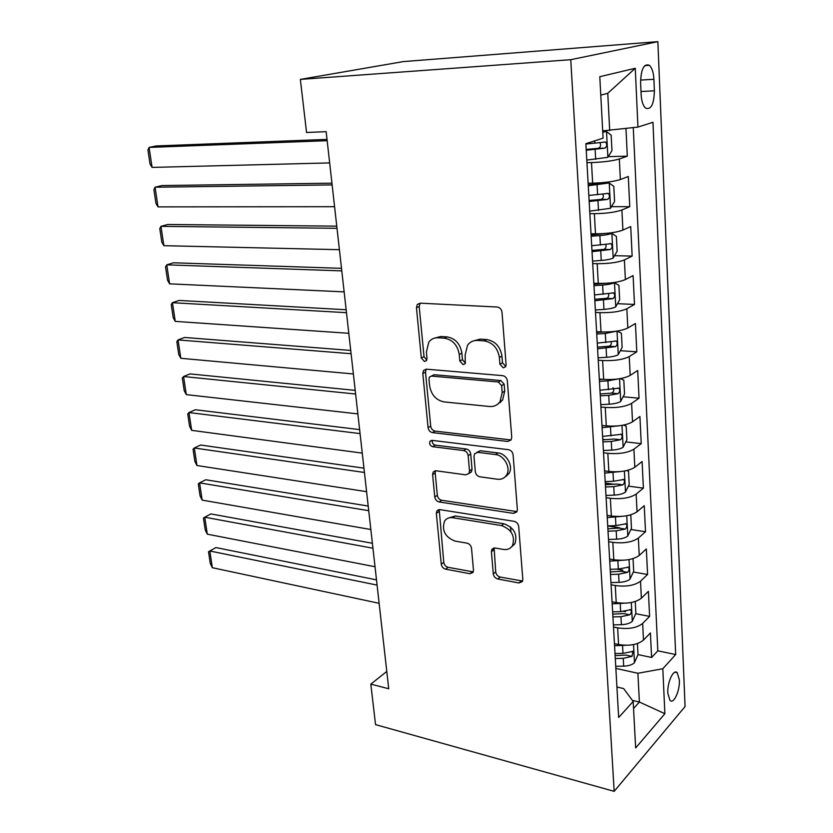 <?xml version="1.0" encoding="UTF-8"?>
<svg xmlns="http://www.w3.org/2000/svg" width="833" height="833" viewBox="0 0 833 833"><rect width="100%" height="100%" fill="white"/><g stroke="black" fill="none" stroke-linecap="round" stroke-linejoin="round"><path stroke-width="1.25" d="M503.267 367.853L505.6 366.739L506.1 364.687L502.007 312.25C501.508 309.199 499.883 307.46 497.155 307.023L420.103 303.16L417.281 304.493L416.458 307.741L421.321 357.992L424.476 361.491L426.506 360.554L427.017 358.44L426.402 351.984L428.818 342.124C431.15 339.052 434.264 337.604 438.158 337.771L444.416 338.198C452.642 339.677 457.588 345.101 459.243 354.462L459.816 361.033L463.075 364.604L465.251 363.584L465.178 354.91L467.552 345.206C470.02 341.853 473.363 340.26 477.59 340.447L484.098 340.884C492.667 342.415 497.759 347.955 499.384 357.503L499.915 364.198L503.267 367.853M679.374 679.988L677.198 672.689C673.533 668.587 667.108 682.487 667.827 693.233L669.992 700.449C673.741 704.51 680.051 690.578 679.374 679.988M493.282 573.854C493.75 576.54 495.26 578.248 497.78 578.987L518.917 582.965L522.364 581.538L522.812 579.341L518.699 526.539C518.22 523.749 516.679 522.01 514.055 521.323L439.886 509.629L436.888 510.879L436.346 513.367L441.261 564.17C441.75 566.794 443.187 568.45 445.593 569.158L469.822 573.718L473.009 572.438L473.477 570.168L471.52 548.229C471.03 545.542 469.552 543.855 467.074 543.168L454.901 541.065C445.02 537.025 441.573 530.371 444.572 521.104C446.446 518.376 449.164 517.251 452.736 517.72L501.497 525.561C511.649 529.444 515.325 536.14 512.493 545.625C510.473 548.739 507.453 550.019 503.455 549.447L495.187 548.02L491.897 549.395L491.408 551.717L493.282 573.854L495.718 571.948C496.187 574.635 497.686 576.332 500.206 577.071L522.593 581.049M570.751 59.695L300.359 79.395L306.544 132.489L326.151 131.656L388.73 688.756L370.82 684.132L375.537 724.627L614.16 791.35L570.751 59.695L657.872 41.65L685.07 706.54L614.16 791.35M507.755 441.48L511.139 439.928L511.743 437.273L507.349 380.848C506.86 377.89 505.256 376.152 502.57 375.631L426.434 369.175L423.539 370.498L422.82 373.486L428.058 427.61C428.558 430.38 430.047 432.046 432.504 432.608L507.755 441.48L511.17 439.876M513.118 454.901L517.366 509.473L516.845 511.889L513.43 513.378L439.147 501.966C436.721 501.331 435.263 499.665 434.764 496.968L432.608 474.685L433.191 472.072L436.169 470.791L465.782 474.862L468.927 473.488L469.51 470.905L468.156 455.651C467.667 452.85 466.147 451.153 463.617 450.559L432.671 446.686C429.995 445.665 429.099 443.864 429.995 441.282L432.067 440.376L508.411 449.685C511.066 450.289 512.639 452.027 513.118 454.901M638.005 654.592L651.604 657.476L650.417 632.924L643.482 640.088L642.649 623.428C636.881 627.967 628.54 629.446 617.638 627.843L613.494 627.01M623.688 611.401L625.51 611.745M635.714 613.713L649.615 616.389L648.397 591.347L641.379 598.177L640.525 581.184C634.684 585.516 626.27 586.963 615.264 585.537L611.078 584.776M616.535 569.116L622.834 570.209M633.34 572.021L647.585 574.489L646.346 548.947L639.234 555.424L638.359 538.076C632.455 542.189 623.938 543.616 612.838 542.366L608.611 541.689M607.715 525.967L619.679 527.799M630.893 529.507L645.513 531.746L644.253 505.683L637.047 511.795L636.152 494.094C630.165 497.978 621.564 499.373 610.36 498.301L606.101 497.707M605.268 483.088L614.639 484.327M628.384 486.139L643.399 488.128L642.108 461.534L634.808 467.271L633.903 449.195C627.843 452.84 619.148 454.214 607.83 453.329L603.529 452.829M602.759 439.335L605.83 439.678M625.791 441.906L641.243 443.625L639.931 416.479L632.528 421.81L631.601 403.359C625.458 406.743 616.67 408.097 605.247 407.42L600.916 407.004M623.115 396.768L639.046 398.195L637.703 370.487L630.196 375.391L629.248 356.555C623.032 359.679 614.15 361.001 602.613 360.522L598.24 360.2M620.356 350.693L636.797 351.818L635.423 323.516L627.822 327.994L626.853 308.751C620.543 311.594 611.568 312.885 599.927 312.635L595.501 312.406M617.492 303.681L634.496 304.451L633.101 275.556L625.385 279.565L624.406 259.906C618.013 262.468 608.933 263.728 597.178 263.697L592.711 263.582M614.525 255.679L632.153 256.085L630.727 226.555L622.907 230.095L621.897 209.999C615.42 212.259 606.237 213.487 594.366 213.696L589.858 213.675M611.432 206.678L629.758 206.667L628.301 176.492L620.366 179.532C613.838 181.594 604.591 182.802 592.648 183.156L588.119 183.218M643.482 640.088C637.745 644.711 629.446 646.2 618.575 644.534L614.442 643.67M641.379 598.177C635.569 602.603 627.187 604.06 616.222 602.561L612.047 601.77M639.234 555.424C633.351 559.63 624.875 561.067 613.806 559.734L609.61 559.026M637.047 511.795C631.091 515.773 622.522 517.178 611.36 516.033L607.111 515.408M634.808 467.271C628.78 470.999 620.127 472.394 608.85 471.436L604.789 470.916M632.528 421.81C626.416 425.299 617.67 426.663 606.289 425.902L601.967 425.444M630.196 375.391C624.011 378.619 615.17 379.963 603.675 379.4L599.312 379.046M627.822 327.994C621.543 330.951 612.609 332.252 601.01 331.909L596.605 331.649M625.385 279.565C619.034 282.241 609.995 283.522 598.281 283.397L593.835 283.241M622.907 230.095C616.462 232.469 607.319 233.719 595.491 233.823L591.014 233.771M640.598 82.717L641.129 94.441C641.545 101.116 643.024 105.676 645.565 108.113C651.042 110.102 653.988 104.333 654.394 90.787L653.915 79.27C653.509 72.492 652.01 67.837 649.407 65.318C643.94 63.266 641.004 69.077 640.598 82.717M651.604 657.476L657.81 650.833L675.678 654.551L652.968 122.274L637.953 127.064L602.686 130.875M675.678 654.551L662.818 668.743L664.88 713.704L635.662 747.94L633.174 701.469L618.669 717.484L585.859 143.692L603.082 138.195L599.791 76.698L635.256 68.275L637.953 127.064M608.205 156.646L627.311 156.167L619.335 158.988C612.765 160.925 603.488 162.123 591.492 162.581L586.942 162.674M629.758 206.667L621.897 209.999M632.153 256.085L624.406 259.906M634.496 304.451L626.853 308.751M636.797 351.818L629.248 356.555M639.046 398.195L631.601 403.359M641.243 443.625L633.903 449.195M643.399 488.128L636.152 494.094M645.513 531.746L638.359 538.076M647.585 574.489L640.525 581.184M649.615 616.389L642.649 623.428M657.81 650.833L633.267 127.647M627.311 156.167L625.979 128.563M632.382 700.386L639.39 702.032L637.891 673.272L615.858 668.41M609.704 130.614L607.767 93.296L600.78 95.129M300.359 79.395L403.224 61.611L657.872 41.65M386.783 671.44L370.82 684.132M633.559 708.529L639.39 702.032L664.88 713.704M616.92 687.017L623.636 688.558L633.174 701.469M506.547 475.174L506.62 476.039M500.498 401.329L500.581 402.412M510.514 526.883L510.9 531.766M637.891 673.272L662.818 668.743M607.767 93.296L635.256 68.275M505.777 366.437L502.486 362.803L501.955 356.128C500.341 346.601 495.26 341.082 486.711 339.562L484.098 340.884M473.061 341.02L480.214 339.125L486.711 339.562M434.212 338.219L440.844 336.49L447.082 336.907C455.297 338.385 460.233 343.79 461.878 353.13L462.45 359.669L465.47 363.209M420.134 303.17L419.197 306.554L424.018 356.67L426.777 360.095M423.539 370.498L426.173 369.165L425.496 372.122L430.692 426.111C431.192 428.88 432.671 430.546 435.128 431.098L510.265 439.876M501.612 385.617L498.28 381.972L431.536 376.089L429.484 377.026L428.995 379.098L429.63 385.825C431.255 394.863 436.076 400.225 444.093 401.912L489.502 406.504C494 406.837 497.52 405.202 500.06 401.579L502.164 392.593L501.612 385.617L504.163 384.169L500.841 380.535L498.28 381.972M431.317 376.079L434.201 374.715L500.841 380.535M497.655 404.224L502.601 400.09L504.715 391.125L502.164 392.593M504.163 384.169L504.715 391.125M435.607 470.76L435.201 473.071L437.335 495.302C437.825 497.988 439.283 499.654 441.709 500.279L517.001 511.608M469.073 473.248L471.468 471.853L472.051 469.271L470.718 454.058C470.218 451.257 468.708 449.57 466.178 448.977L435.274 445.145L432.671 446.686M432.296 440.407C431.994 442.833 432.983 444.416 435.274 445.145M497.488 479.235C501.393 479.652 504.371 478.329 506.454 475.247C511.275 468.333 504.329 455.245 495.468 454.547L477.788 452.34L474.591 453.756L473.987 456.401L475.32 471.686C475.81 474.477 477.33 476.184 479.881 476.809L497.488 479.235M505.142 476.882L508.932 473.56C513.763 466.667 506.828 453.621 497.988 452.933L495.468 454.547M476.851 452.34L480.329 450.736L497.988 452.933M494.125 547.989L495.718 571.948M511.587 546.875L514.919 543.772C517.751 534.297 514.096 527.633 503.955 523.759L501.497 525.561M448.039 518.188L455.266 515.981L503.955 523.759M439.22 509.588L443.781 562.348C444.26 564.961 445.697 566.617 448.092 567.315L473.269 571.896M586.796 160.082L607.767 157.343L611.963 150.669L611.162 135.217L606.403 131.437L602.759 132.239M606.403 131.437L602.728 131.572M327.025 139.403L156.031 145.962L149.065 147.41L327.171 140.694M329.67 162.914L152.075 167.402L150.034 164.049L147.93 150.117L149.065 147.41L152.075 167.402M586.234 150.263L604.977 148.107C607.049 146.389 607.267 144.359 605.622 142.016L585.88 144.026M599.885 142.672C601.197 145.296 600.645 147.17 598.219 148.305L586.193 149.461M589.712 211.145L610.454 208.302L614.587 201.461L613.806 186.342L609.121 182.958L588.265 185.749M609.121 182.958L588.213 184.791M331.94 183.177L161.935 185.561L155.063 187.217L332.138 184.905M334.585 206.699L158.02 206.876L155.969 203.419L153.897 189.716L155.063 187.217L158.02 206.876M589.17 201.524L607.705 199.379C609.725 197.66 609.954 195.672 608.402 193.412L588.816 195.432M602.863 194.12C603.883 196.661 603.269 198.421 601.01 199.41L589.108 200.493M592.575 261.093L601.259 260.448C606.591 260.021 610.527 259.261 613.078 258.168L617.149 251.16L616.389 236.364L611.766 233.365C609.204 234.396 605.247 235.135 599.885 235.583L591.149 236.249M611.766 233.365L606.976 233.313M605.32 233.459L591.086 235.062M336.771 226.149L167.735 224.493L160.956 226.357L337.011 228.294M339.416 249.681L163.862 245.683L161.81 242.132L159.78 228.659L160.956 226.357L163.862 245.683M592.034 251.681L610.37 249.536C612.338 247.817 612.588 245.87 611.11 243.684L591.69 245.725M605.726 244.465C606.507 246.891 605.851 248.536 603.738 249.4L591.961 250.431M595.366 309.97L603.967 309.397C609.235 308.991 613.13 308.179 615.649 306.961L619.669 299.807L618.919 285.323L614.369 282.699C611.839 283.855 607.923 284.636 602.623 285.053L593.981 285.657M614.369 282.699L613.098 282.647M605.175 283.345L593.898 284.261M341.509 268.33L173.431 262.78L166.746 264.842L341.79 270.871M344.154 291.873L169.609 283.845L167.548 280.2L165.548 266.945L166.746 264.842L169.609 283.845M594.835 300.765L612.984 298.62C614.91 296.892 615.16 294.986 613.754 292.883L594.502 294.924M608.486 293.716C609.079 296.017 608.382 297.558 606.414 298.329L594.752 299.297M616.472 331.201L605.299 333.471L596.74 334.023M603.05 332.003L596.647 332.409M346.164 309.751L179.043 300.432L172.441 302.691L346.486 312.677M617.159 331.097L621.397 333.242L622.126 347.423L618.159 354.733C615.681 356.076 611.828 356.93 606.611 357.295L598.104 357.815M348.798 333.294L175.253 321.382L173.202 317.644L171.234 304.607L172.441 302.691L175.253 321.382M597.584 348.798L615.535 346.653C617.42 344.935 617.69 343.061 616.347 341.03L597.261 343.092M611.162 341.936C611.578 344.102 610.87 345.539 609.027 346.226L597.49 347.132M617.857 378.994L607.913 380.868L599.448 381.358M602.967 379.338L599.344 379.546M350.724 350.422L184.562 337.469L178.043 339.916L351.099 353.713M620.273 378.619L623.823 380.171L624.542 394.061L620.627 401.496C618.18 402.953 614.369 403.859 609.204 404.203L600.78 404.651M353.369 373.955L180.813 358.294L178.751 354.473L176.825 341.645L178.043 339.916L180.813 358.294M600.27 395.831L608.715 395.363L618.034 393.686C619.877 391.968 620.158 390.125 618.877 388.168L599.958 390.24M612.932 387.689C614.452 389.802 614.004 391.614 611.589 393.114L600.166 393.967M619.169 425.767L602.103 427.714M603.696 425.621L601.988 425.715M355.212 390.375L189.997 373.902L183.562 376.526L355.618 394.019M623.448 425.111L626.197 426.132L626.895 439.73L623.032 447.3C620.616 448.872 616.857 449.81 611.745 450.122L603.404 450.528M357.857 413.897L186.28 394.613L184.218 390.708L182.323 378.088L183.562 376.526L186.28 394.613M602.905 441.886L611.266 441.469L620.481 439.741C622.282 438.023 622.574 436.211 621.356 434.316L602.592 436.409M620.481 439.741L614.098 439.043L602.79 439.834M620.45 471.561L604.696 473.102M359.617 429.609L195.338 409.753L188.976 412.554L360.064 433.597M626.666 470.583L628.519 471.145L629.207 484.473L625.396 492.157C623.011 493.844 619.294 494.823 614.233 495.104L605.976 495.458M362.261 453.121L191.663 430.349L189.601 426.361L187.727 413.939L188.976 412.554L191.663 430.349M605.487 486.993L613.765 486.628L622.876 484.858C624.635 483.13 624.937 481.349 623.782 479.516L613.463 481.266L605.185 481.63M622.876 484.858L616.545 484.015L605.362 484.754M621.72 516.377L607.236 517.574M363.948 468.167L200.586 445.03L194.318 447.998L364.438 472.478M629.967 515.054L630.8 515.242L631.476 528.299L627.707 536.108C625.354 537.899 621.678 538.92 616.659 539.18L608.486 539.472M366.593 491.668L196.952 465.512L194.891 461.44L193.048 449.226L194.318 447.998L196.952 465.512M608.017 531.183L616.201 530.871L625.229 529.049C626.947 527.32 627.259 525.571 626.145 523.801L615.91 525.613L607.715 525.925M625.229 529.049L618.95 528.091L607.871 528.778M622.98 560.255L609.725 561.15M368.207 506.048L205.761 479.756L199.566 482.88L368.727 510.681M633.038 558.61L633.694 571.261L629.977 579.185C627.655 581.059 624.011 582.121 619.054 582.361L610.953 582.6M370.841 529.528L202.159 500.112L200.097 495.968L198.285 483.942L199.566 482.88L202.159 500.112M610.485 574.478L618.596 574.218L627.53 572.344C629.217 570.615 629.529 568.897 628.467 567.179L618.315 569.064L610.193 569.324M627.53 572.344L621.314 571.271L610.339 571.907M624.261 603.217L612.172 603.842M372.393 543.272L210.853 513.93L204.731 517.21L372.945 548.218M635.256 601.509L635.871 613.38L632.205 621.397C629.904 623.376 626.301 624.469 621.387 624.677L613.369 624.875M375.027 566.742L207.292 534.172L205.23 529.955L203.439 518.116L204.731 517.21L207.292 534.172M612.911 616.909L620.949 616.701L629.779 614.785C631.435 613.057 631.758 611.36 630.748 609.694L620.668 611.651L612.63 611.859M629.779 614.785L623.625 613.588L612.755 614.181M625.552 645.283L614.567 645.7M376.495 579.872L215.872 547.562L209.822 550.998L377.089 585.099M637.432 643.565L638.005 654.665L634.382 662.787C632.112 664.849 628.551 665.973 623.678 666.161L615.743 666.317M379.13 603.311L212.332 567.7L210.28 563.41L208.521 551.758L209.822 550.998L212.332 567.7M615.295 658.507L623.251 658.341L631.997 656.383L632.976 651.375L622.98 653.384L615.014 653.561M631.997 656.383L625.885 655.082L615.129 655.633M618.575 644.534L617.638 627.843M616.222 602.561L615.264 585.537M613.806 559.734L612.838 542.366M611.36 516.033L610.36 498.301M608.85 471.436L607.83 453.329M606.289 425.902L605.247 407.42M603.675 379.4L602.613 360.522M601.01 331.909L599.927 312.635M598.281 283.397L597.178 263.697M595.491 233.823L594.366 213.696M592.648 183.156L591.492 162.581M620.366 179.532L619.335 158.988M640.567 80.083L653.915 79.27M640.994 91.536L654.394 90.787M501.955 356.128L499.384 357.503M480.214 339.125L477.59 340.447M462.45 359.669L459.816 361.033M461.878 353.13L459.243 354.462M447.082 336.907L444.416 338.198M440.844 336.49L438.158 337.771M424.018 356.67L421.321 357.992M419.197 306.554L416.458 307.741M502.486 362.803L499.915 364.198M435.128 431.098L432.504 432.608M430.692 426.111L428.058 427.61M425.496 372.122L422.82 373.486M434.201 374.715L431.536 376.089M515.877 511.597L513.43 513.378M441.709 500.279L439.147 501.966M437.335 495.302L434.764 496.968M435.201 473.071L432.608 474.685M472.051 469.271L469.51 470.905M470.718 454.058L468.156 455.651M466.178 448.977L463.617 450.559M480.329 450.736L477.788 452.34M493.865 549.863L491.408 551.717M455.266 515.981L452.736 517.72M472.301 571.844L469.822 573.718M448.092 567.315L445.593 569.158M443.781 562.348L441.261 564.17M438.908 511.66L436.346 513.367M521.312 581.018L518.917 582.965M500.206 577.071L497.78 578.987M607.871 157.177L606.528 131.531M594.783 143.234L594.647 140.881M595.668 159.322L595.126 149.471M598.219 148.305L604.977 148.107M610.558 208.135L609.235 183.052M597.625 194.714L597.094 185.02M598.5 210.437L597.969 200.815M601.01 199.41L607.705 199.379M613.182 257.991L611.891 233.448M600.406 245.069L599.885 235.583M601.259 260.448L600.739 251.035M603.738 249.4L610.37 249.536M615.743 306.783L614.483 282.762M603.134 294.33L602.623 285.053M603.967 309.397L603.456 300.172M606.414 298.329L612.984 298.62M618.263 354.546L617.024 331.118M605.799 342.561L605.299 333.471M606.611 357.295L606.112 348.277M609.027 346.226L615.535 346.653M620.72 401.308L619.533 378.744M608.402 389.761L607.913 380.868M609.204 404.203L608.715 395.363M611.589 393.114L618.034 393.686M623.136 447.102L621.991 425.371M610.964 435.992L610.485 427.277M611.745 450.122L611.266 441.469M625.489 491.97L624.396 471.041M613.463 481.266L612.994 472.728M614.233 495.104L613.765 486.628M627.811 535.921L626.749 515.762M615.91 525.613L615.452 517.251M616.659 539.18L616.201 530.871M630.071 578.987L629.05 559.578M618.315 569.064L617.867 560.88M619.054 582.361L618.596 574.218M632.299 621.199L631.31 602.519M620.668 611.651L620.231 603.623M621.387 624.677L620.949 616.701M634.475 662.579L633.528 644.596M622.98 653.384L622.543 645.523M623.678 666.161L623.251 658.341M674.98 672.21L677.198 672.689M644.742 65.63L649.407 65.318M420.019 303.316L417.281 304.493M502.601 400.09L500.06 401.579M435.253 470.791L433.191 472.072M471.468 471.853L468.927 473.488M431.556 440.365L429.995 441.282M508.932 473.56L506.454 475.247M493.646 548.072L491.897 549.395M514.919 543.772L512.493 545.625M438.752 509.64L436.888 510.879M603.644 142.079L605.622 142.016M606.788 193.423L608.402 193.412M609.714 243.663L611.11 243.684M612.505 292.831L613.754 292.883M615.191 340.957L616.347 341.03M617.805 388.074L618.877 388.168M620.356 434.212L621.356 434.316M622.855 479.402L623.782 479.516M625.302 523.665L626.145 523.801M627.686 567.044L628.467 567.179M630.029 609.558L630.748 609.694M632.309 651.229L632.976 651.375"/></g></svg>
